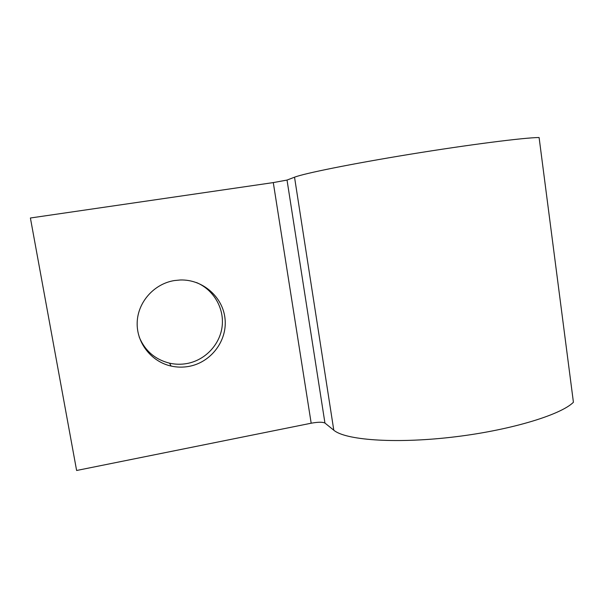 <?xml version="1.0" encoding="UTF-8"?>
<svg xmlns="http://www.w3.org/2000/svg" width="608" height="608" viewBox="0 0 608 608"><rect width="100%" height="100%" fill="white"/><g stroke="black" fill="none" stroke-linecap="round" stroke-linejoin="round"><path stroke-width="0.91" d="M174.352 280.562C154.143 283.784 137.841 302.009 137.188 322.369C136.39 342.73 151.293 361.699 171.106 366.062C177.012 367.361 182.94 367.483 188.89 366.404C210.953 362.452 227.293 340.921 225.059 319.04C223.083 297.13 202.798 279.201 180.219 279.992L174.352 280.562M196.528 282.568C213.651 289.75 224.344 308.233 222.14 326.39C219.997 344.546 205.246 360.202 186.937 363.538C181.131 364.587 175.34 364.466 169.579 363.189C155.04 359.495 144.902 350.732 139.164 336.916M294.53 177.202C303.863 173.478 351.196 163.864 409.944 154.28C468.669 144.696 524.058 137.636 539.098 137.514L573.42 402.26C560.432 415.279 507.855 430.943 450.437 437.365C393.011 443.855 344.979 439.873 333.792 430.206L294.53 177.202L287.029 180.067L273.288 182.59L30.4 217.998L76.616 470.486L311.182 423.214C318.09 421.967 322.681 421.922 324.946 423.062L333.792 430.206M324.946 423.062L287.029 180.067M311.182 423.214L273.288 182.59M169.579 363.189L171.106 366.062"/></g></svg>
